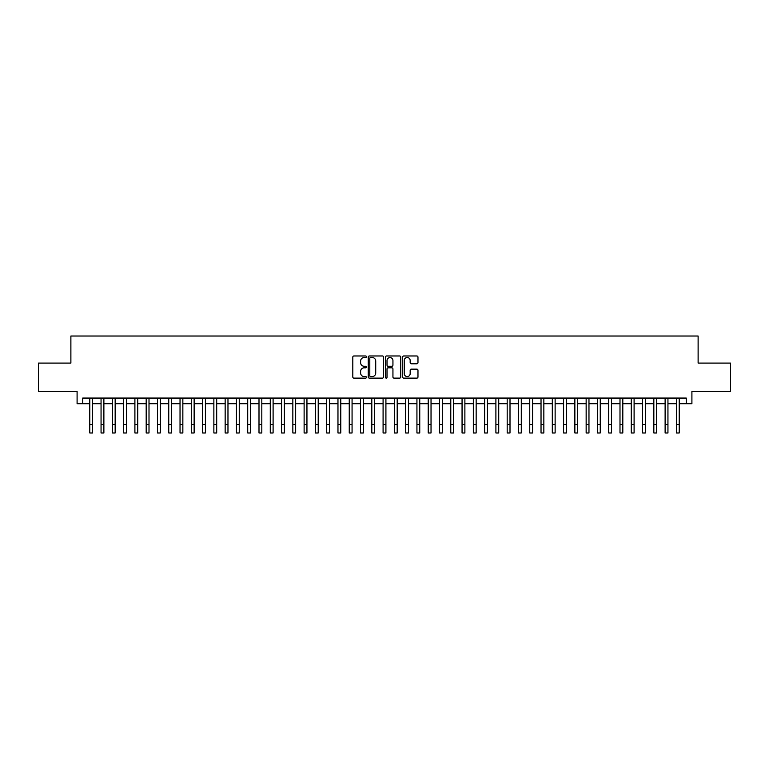 <?xml version="1.0" encoding="UTF-8"?>
<svg xmlns="http://www.w3.org/2000/svg" width="769" height="769" viewBox="0 0 769 769"><rect width="100%" height="100%" fill="white"/><g stroke="black" fill="none" stroke-linecap="round" stroke-linejoin="round"><path stroke-width="1.15" d="M366.448 356.749A0.779 0.779 0 0 0 365.679 355.97L353.913 355.97A1.105 1.105 0 0 0 352.808 357.076L352.808 377.012A1.105 1.105 0 0 0 353.913 378.117L365.679 378.117A0.779 0.779 0 0 0 366.448 377.339A0.779 0.779 0 0 0 365.679 376.57L364.15 376.57A3.547 3.547 0 0 1 360.613 373.023L360.613 371.36A3.547 3.547 0 0 1 364.15 367.822L365.679 367.822A0.779 0.779 0 0 0 366.448 367.044A0.779 0.779 0 0 0 365.679 366.265L364.15 366.265A3.547 3.547 0 0 1 360.613 362.728L360.613 361.065A3.547 3.547 0 0 1 364.15 357.518L365.679 357.518A0.779 0.779 0 0 0 366.448 356.749M416.865 363.775A1.105 1.105 0 0 0 417.971 362.67L417.971 357.076A1.105 1.105 0 0 0 416.865 355.97L403.792 355.97A1.105 1.105 0 0 0 402.687 357.076L402.687 377.012A1.105 1.105 0 0 0 403.792 378.117L416.865 378.117A1.105 1.105 0 0 0 417.971 377.012L417.971 370.254A1.105 1.105 0 0 0 416.865 369.149L411.271 369.149A1.105 1.105 0 0 0 410.165 370.254L410.165 373.599A2.961 2.961 0 0 1 407.205 376.57A2.961 2.961 0 0 1 404.234 373.599L404.234 360.478A2.961 2.961 0 0 1 407.205 357.518A2.961 2.961 0 0 1 410.165 360.478L410.165 362.67A1.105 1.105 0 0 0 411.271 363.775L416.865 363.775M82.725 403.706L82.725 398.063L686.275 398.063L686.275 403.706L691.908 403.706L691.908 391.296L730.55 391.296L730.55 363.093L698.117 363.093L698.117 336.015L70.883 336.015L70.883 363.093L38.45 363.093L38.45 391.296L77.092 391.296L77.092 403.706L89.781 403.706M383.529 357.076A1.105 1.105 0 0 0 382.424 355.97L369.36 355.97A1.105 1.105 0 0 0 368.245 357.076L368.245 377.012A1.105 1.105 0 0 0 369.36 378.117L382.424 378.117A1.105 1.105 0 0 0 383.529 377.012L383.529 357.076M386.576 355.97L399.64 355.97A1.105 1.105 0 0 1 400.755 357.076L400.755 377.012A1.105 1.105 0 0 1 399.64 378.117L394.055 378.117A1.105 1.105 0 0 1 392.94 377.012L392.94 368.928A1.105 1.105 0 0 0 391.834 367.822L388.124 367.822A1.105 1.105 0 0 0 387.018 368.928L387.018 377.339A0.779 0.779 0 0 1 386.24 378.117A0.779 0.779 0 0 1 385.471 377.339L385.471 357.076A1.105 1.105 0 0 1 386.576 355.97M92.597 403.706L101.056 403.706M103.882 403.706L112.341 403.706M115.158 403.706L123.626 403.706M126.443 403.706L134.902 403.706M137.728 403.706L146.187 403.706M149.003 403.706L157.462 403.706M160.288 403.706L168.747 403.706M171.564 403.706L180.033 403.706M182.849 403.706L191.308 403.706M194.134 403.706L202.593 403.706M205.41 403.706L213.869 403.706M216.695 403.706L225.154 403.706M227.97 403.706L236.439 403.706M239.255 403.706L247.714 403.706M250.54 403.706L258.999 403.706M261.816 403.706L270.275 403.706M273.101 403.706L281.56 403.706M284.376 403.706L292.845 403.706M295.661 403.706L304.12 403.706M306.946 403.706L315.405 403.706M318.222 403.706L326.681 403.706M329.507 403.706L337.966 403.706M340.782 403.706L349.251 403.706M352.067 403.706L360.526 403.706M363.353 403.706L371.812 403.706M374.628 403.706L383.087 403.706M385.913 403.706L394.372 403.706M397.189 403.706L405.648 403.706M408.474 403.706L416.933 403.706M419.749 403.706L428.218 403.706M431.034 403.706L439.493 403.706M442.319 403.706L450.778 403.706M453.595 403.706L462.054 403.706M464.88 403.706L473.339 403.706M476.155 403.706L484.624 403.706M487.44 403.706L495.899 403.706M498.725 403.706L507.184 403.706M510.001 403.706L518.46 403.706M521.286 403.706L529.745 403.706M532.561 403.706L541.03 403.706M543.846 403.706L552.305 403.706M555.131 403.706L563.59 403.706M566.407 403.706L574.866 403.706M577.692 403.706L586.151 403.706M588.967 403.706L597.436 403.706M600.253 403.706L608.712 403.706M611.538 403.706L619.997 403.706M622.813 403.706L631.272 403.706M634.098 403.706L642.557 403.706M645.374 403.706L653.842 403.706M656.659 403.706L665.118 403.706M667.944 403.706L676.403 403.706M679.219 403.706L686.275 403.706M370.571 357.518A0.779 0.779 0 0 0 369.802 358.296L369.802 375.791A0.779 0.779 0 0 0 370.571 376.57L372.177 376.57A3.547 3.547 0 0 0 375.724 373.023L375.724 361.065A3.547 3.547 0 0 0 372.177 357.518L370.571 357.518M392.94 360.536A2.961 2.961 0 0 0 389.979 357.575A2.961 2.961 0 0 0 387.018 360.536L387.018 365.16A1.105 1.105 0 0 0 388.124 366.265L391.834 366.265A1.105 1.105 0 0 0 392.94 365.16L392.94 360.536M89.781 424.517L92.597 424.517L92.597 432.985L89.781 432.985L89.781 398.063M92.597 424.517L92.597 398.063M101.056 424.517L103.882 424.517L103.882 432.985L101.056 432.985L101.056 398.063M103.882 424.517L103.882 398.063M112.341 424.517L115.158 424.517L115.158 432.985L112.341 432.985L112.341 398.063M115.158 424.517L115.158 398.063M123.626 424.517L126.443 424.517L126.443 432.985L123.626 432.985L123.626 398.063M126.443 424.517L126.443 398.063M134.902 424.517L137.728 424.517L137.728 432.985L134.902 432.985L134.902 398.063M137.728 424.517L137.728 398.063M146.187 424.517L149.003 424.517L149.003 432.985L146.187 432.985L146.187 398.063M149.003 424.517L149.003 398.063M157.462 424.517L160.288 424.517L160.288 432.985L157.462 432.985L157.462 398.063M160.288 424.517L160.288 398.063M168.747 424.517L171.564 424.517L171.564 432.985L168.747 432.985L168.747 398.063M171.564 424.517L171.564 398.063M180.033 424.517L182.849 424.517L182.849 432.985L180.033 432.985L180.033 398.063M182.849 424.517L182.849 398.063M191.308 424.517L194.134 424.517L194.134 432.985L191.308 432.985L191.308 398.063M194.134 424.517L194.134 398.063M202.593 424.517L205.41 424.517L205.41 432.985L202.593 432.985L202.593 398.063M205.41 424.517L205.41 398.063M213.869 424.517L216.695 424.517L216.695 432.985L213.869 432.985L213.869 398.063M216.695 424.517L216.695 398.063M225.154 424.517L227.97 424.517L227.97 432.985L225.154 432.985L225.154 398.063M227.97 424.517L227.97 398.063M236.439 424.517L239.255 424.517L239.255 432.985L236.439 432.985L236.439 398.063M239.255 424.517L239.255 398.063M247.714 424.517L250.54 424.517L250.54 432.985L247.714 432.985L247.714 398.063M250.54 424.517L250.54 398.063M258.999 424.517L261.816 424.517L261.816 432.985L258.999 432.985L258.999 398.063M261.816 424.517L261.816 398.063M270.275 424.517L273.101 424.517L273.101 432.985L270.275 432.985L270.275 398.063M273.101 424.517L273.101 398.063M281.56 424.517L284.376 424.517L284.376 432.985L281.56 432.985L281.56 398.063M284.376 424.517L284.376 398.063M292.845 424.517L295.661 424.517L295.661 432.985L292.845 432.985L292.845 398.063M295.661 424.517L295.661 398.063M304.12 424.517L306.946 424.517L306.946 432.985L304.12 432.985L304.12 398.063M306.946 424.517L306.946 398.063M315.405 424.517L318.222 424.517L318.222 432.985L315.405 432.985L315.405 398.063M318.222 424.517L318.222 398.063M326.681 424.517L329.507 424.517L329.507 432.985L326.681 432.985L326.681 398.063M329.507 424.517L329.507 398.063M337.966 424.517L340.782 424.517L340.782 432.985L337.966 432.985L337.966 398.063M340.782 424.517L340.782 398.063M349.251 424.517L352.067 424.517L352.067 432.985L349.251 432.985L349.251 398.063M352.067 424.517L352.067 398.063M360.526 424.517L363.353 424.517L363.353 432.985L360.526 432.985L360.526 398.063M363.353 424.517L363.353 398.063M371.812 424.517L374.628 424.517L374.628 432.985L371.812 432.985L371.812 398.063M374.628 424.517L374.628 398.063M383.087 424.517L385.913 424.517L385.913 432.985L383.087 432.985L383.087 398.063M385.913 424.517L385.913 398.063M394.372 424.517L397.189 424.517L397.189 432.985L394.372 432.985L394.372 398.063M397.189 424.517L397.189 398.063M405.648 424.517L408.474 424.517L408.474 432.985L405.648 432.985L405.648 398.063M408.474 424.517L408.474 398.063M416.933 424.517L419.749 424.517L419.749 432.985L416.933 432.985L416.933 398.063M419.749 424.517L419.749 398.063M428.218 424.517L431.034 424.517L431.034 432.985L428.218 432.985L428.218 398.063M431.034 424.517L431.034 398.063M439.493 424.517L442.319 424.517L442.319 432.985L439.493 432.985L439.493 398.063M442.319 424.517L442.319 398.063M450.778 424.517L453.595 424.517L453.595 432.985L450.778 432.985L450.778 398.063M453.595 424.517L453.595 398.063M462.054 424.517L464.88 424.517L464.88 432.985L462.054 432.985L462.054 398.063M464.88 424.517L464.88 398.063M473.339 424.517L476.155 424.517L476.155 432.985L473.339 432.985L473.339 398.063M476.155 424.517L476.155 398.063M484.624 424.517L487.44 424.517L487.44 432.985L484.624 432.985L484.624 398.063M487.44 424.517L487.44 398.063M495.899 424.517L498.725 424.517L498.725 432.985L495.899 432.985L495.899 398.063M498.725 424.517L498.725 398.063M507.184 424.517L510.001 424.517L510.001 432.985L507.184 432.985L507.184 398.063M510.001 424.517L510.001 398.063M518.46 424.517L521.286 424.517L521.286 432.985L518.46 432.985L518.46 398.063M521.286 424.517L521.286 398.063M529.745 424.517L532.561 424.517L532.561 432.985L529.745 432.985L529.745 398.063M532.561 424.517L532.561 398.063M541.03 424.517L543.846 424.517L543.846 432.985L541.03 432.985L541.03 398.063M543.846 424.517L543.846 398.063M552.305 424.517L555.131 424.517L555.131 432.985L552.305 432.985L552.305 398.063M555.131 424.517L555.131 398.063M563.59 424.517L566.407 424.517L566.407 432.985L563.59 432.985L563.59 398.063M566.407 424.517L566.407 398.063M574.866 424.517L577.692 424.517L577.692 432.985L574.866 432.985L574.866 398.063M577.692 424.517L577.692 398.063M586.151 424.517L588.967 424.517L588.967 432.985L586.151 432.985L586.151 398.063M588.967 424.517L588.967 398.063M597.436 424.517L600.253 424.517L600.253 432.985L597.436 432.985L597.436 398.063M600.253 424.517L600.253 398.063M608.712 424.517L611.538 424.517L611.538 432.985L608.712 432.985L608.712 398.063M611.538 424.517L611.538 398.063M619.997 424.517L622.813 424.517L622.813 432.985L619.997 432.985L619.997 398.063M622.813 424.517L622.813 398.063M631.272 424.517L634.098 424.517L634.098 432.985L631.272 432.985L631.272 398.063M634.098 424.517L634.098 398.063M642.557 424.517L645.374 424.517L645.374 432.985L642.557 432.985L642.557 398.063M645.374 424.517L645.374 398.063M653.842 424.517L656.659 424.517L656.659 432.985L653.842 432.985L653.842 398.063M656.659 424.517L656.659 398.063M665.118 424.517L667.944 424.517L667.944 432.985L665.118 432.985L665.118 398.063M667.944 424.517L667.944 398.063M676.403 424.517L679.219 424.517L679.219 432.985L676.403 432.985L676.403 398.063M679.219 424.517L679.219 398.063"/></g></svg>
